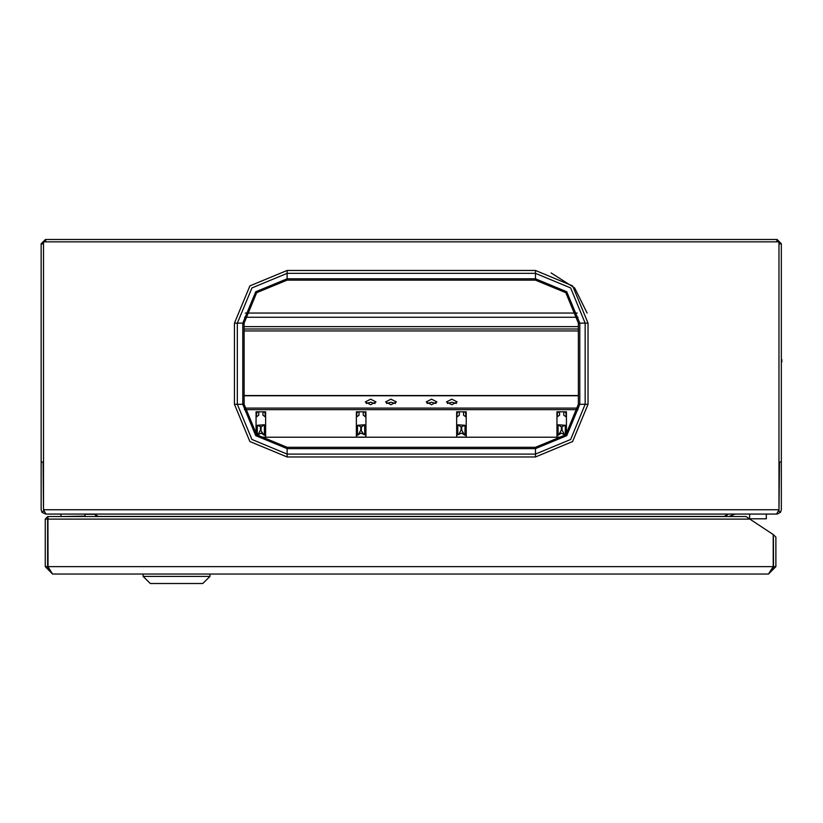 <?xml version="1.0" encoding="UTF-8"?>
<svg xmlns="http://www.w3.org/2000/svg" width="823" height="823" viewBox="0 0 823 823"><rect width="100%" height="100%" fill="white"/><g stroke="black" fill="none" stroke-linecap="round" stroke-linejoin="round"><path stroke-width="1.23" d="M776.696 241.849L777.077 239.462L45.45 239.462L41.15 243.752L41.15 462.001L43.537 462.001M776.819 241.849L777.077 239.462L781.377 243.752L781.377 462.001L778.98 462.001M781.85 359.6L781.85 361.925M766.326 514.056L766.326 518.829L749.619 518.829L749.619 514.056M209.968 576.378L202.808 583.538L150.27 583.538L143.109 576.378L209.968 576.378L209.968 573.991M287.093 280.139L256.704 292.721L244.112 323.12L244.112 404.299L256.704 434.698L287.093 447.28L535.423 447.28L565.823 434.698L578.404 404.299L578.404 323.12L565.823 292.721L535.423 280.139L287.093 280.139L287.093 278.781L255.747 291.774L242.764 323.12L242.764 404.299L255.747 435.645L287.093 448.638L535.423 448.638L566.78 435.645L579.762 404.299L579.762 323.12L566.78 291.774L535.423 278.781L287.093 278.781L287.093 273.37L251.92 287.937L237.353 323.12L237.353 404.299L234.483 404.299L234.483 323.12L249.894 285.91L287.093 270.5L535.423 270.5L535.423 273.37L287.093 273.37L287.093 270.5M535.423 447.28L535.423 456.919L287.093 456.919L287.093 454.049L535.423 454.049L570.606 439.482L585.174 404.299L585.174 323.12L570.606 287.937L535.423 273.37L535.423 280.139M244.112 323.12L234.483 323.12M535.423 456.919L572.633 441.509L588.044 404.299L578.404 404.299M588.044 404.299L588.044 323.12L578.404 323.12M61.139 516.566L84.964 516.124L84.964 514.056M772.92 568.919L773.497 566.584L773.373 536.977L773.25 566.584L768.476 573.991L52.61 573.991L47.94 566.584L47.94 519.066L48.001 567.839M588.044 323.12L572.633 285.91L535.423 270.5M287.093 456.919L249.894 441.509L234.483 404.299M244.112 404.299L237.353 404.299L251.92 439.482L287.093 454.049L287.093 447.28M587.066 313.007L574.608 287.988L551.101 272.886M41.15 462.001L41.15 509.756L42.014 512.338L45.45 513.974M43.063 462.001L43.537 511.196L42.014 512.338M96.785 516.566L94.398 514.056M43.537 244.133L41.15 243.752L43.063 243.752L43.537 242.322M45.831 241.849L45.45 239.462L45.45 241.365L44.02 241.849M45.45 241.365L45.697 241.849M43.537 244.009L43.063 243.752M781.377 462.001L781.377 509.756L780.513 512.338L777.077 514.056L728.365 514.056L724.065 516.566M779.463 462.001L778.98 511.196L780.513 512.338M725.732 516.566L728.129 514.056M777.077 241.365L778.507 241.849M778.98 242.322L779.463 243.752L781.377 243.752L778.98 244.133M778.98 244.009L779.463 243.752M778.98 509.756L778.98 241.849L43.537 241.849L43.537 509.756L778.98 509.756L776.593 514.056L45.923 514.056L43.537 509.756M94.161 514.056L98.462 516.566M96.785 516.443L725.732 516.443M735.289 514.056L728.839 516.566M768.476 573.991L775.883 566.584L775.883 537.1L773.157 534.59L773.157 566.584L47.837 566.584M773.157 534.59L749.876 519.066L47.94 519.066L48.053 516.566L47.837 519.066M48.053 516.566L746.111 516.566L749.876 519.066M52.61 573.991L45.214 566.584L45.214 519.066L47.6 519.066L47.6 566.584L48.176 568.919M45.214 519.066L47.713 516.566M773.085 567.839L773.25 566.584M143.109 576.378L143.109 573.991M95.437 514.293L84.964 514.293L95.437 514.293M578.404 329.005L244.112 329.005M578.404 330.908L244.112 330.908M577.201 313.007L245.326 313.007M456.323 403.424L451.858 402.2L447.383 403.424M451.858 399.124L446.478 401.891L451.858 404.659L457.228 401.891L451.858 399.124M436.025 403.424L431.561 402.2L427.086 403.424M431.561 399.124L426.18 401.891L431.561 404.659L436.931 401.891L431.561 399.124M366.194 403.424L370.669 402.2L375.134 403.424M370.669 404.659L365.299 401.891L370.669 399.124L376.039 401.891L370.669 404.659M386.491 403.424L390.966 402.2L395.431 403.424M390.966 404.659L385.596 401.891L390.966 399.124L396.336 401.891L390.966 404.659M459.069 411.778L457.228 412.518L456.909 417.076L459.296 415.173L459.296 411.778M365.896 417.076L363.231 415.173L363.231 411.778M364.702 424.812L357.532 425.275L361.42 426.962L364.702 424.812M258.72 411.778L258.71 415.173L256.056 417.076M359.003 411.778L359.003 415.173L356.338 417.076M265.603 417.076L262.949 415.173L262.938 411.778M264.409 424.812L257.249 425.275L261.128 426.962L264.409 424.812M457.825 424.812L464.985 425.275L461.106 426.962L457.825 424.812M563.806 411.778L563.806 415.173L566.471 417.076M463.514 411.778L463.524 415.173L466.178 417.076M556.914 417.076L559.578 415.173L559.578 411.778M558.107 424.812L565.278 425.275L561.399 426.962L558.107 424.812M259.327 437.106L265.603 437.106L265.603 411.778L256.056 411.778L256.056 434.03M356.338 411.778L356.338 437.106L365.896 437.106L365.896 411.778L356.338 411.778M563.199 437.106L556.914 437.106L556.914 411.778L566.471 411.778L566.471 434.03M466.178 411.778L466.178 437.106L456.631 437.106L456.631 411.778L466.178 411.778M466.178 435.264L464.985 435.264L461.703 433.114L456.631 435.264M565.278 435.233L561.399 433.114L558.107 435.264L556.914 435.264M257.249 435.233L261.128 433.114L264.409 435.264L265.603 435.264M356.338 435.264L357.532 435.264L360.824 433.114L365.896 435.264M356.616 417.076L356.935 412.518L356.338 412.518M265.603 412.518L265.006 412.518L265.325 417.076M457.228 412.518L456.631 412.518M365.896 412.518L365.299 412.518L365.618 417.076M256.334 417.076L256.653 412.518L256.056 412.518M256.653 412.518L258.494 411.778M356.935 412.518L358.787 411.778M263.165 411.778L265.006 412.518M363.447 411.778L365.299 412.518M566.193 417.076L565.874 412.518L566.471 412.518M565.874 412.518L564.022 411.778M465.9 417.076L465.581 412.518L466.178 412.518M556.914 412.518L557.51 412.518L557.192 417.076M559.362 411.778L557.51 412.518M465.581 412.518L463.74 411.778M363.735 434.307L360.824 430.028L360.824 426.962M361.42 430.028L361.42 426.962M360.824 430.028L358.499 434.307M364.702 434.801L364.702 425.275M357.532 434.801L357.532 425.275M263.453 434.307L260.531 430.028L260.531 426.962M261.128 430.028L261.128 426.962M260.531 430.028L258.206 434.307M264.409 434.801L264.409 425.275M257.249 434.801L257.249 425.275M458.781 434.307L461.106 430.028L461.106 426.962M461.106 430.028L461.703 430.028L461.703 426.962M461.703 430.028L464.028 434.307M457.825 434.801L457.825 425.275M464.985 434.801L464.985 425.275M559.074 434.307L561.399 430.028L561.399 426.962M561.399 430.028L561.996 430.028L561.996 426.962M561.996 430.028L564.321 434.307M558.107 434.801L558.107 425.275M565.278 434.801L565.278 425.275M563.127 437.167L259.399 437.167M775.883 566.584L773.497 566.584M45.214 566.584L47.6 566.584M578.013 317.297L244.513 317.297M578.404 326.618L244.112 326.618M578.065 409.689L244.452 409.689M244.277 408.064L578.24 408.064M578.404 395.719L244.112 395.719M244.112 395.544L578.404 395.544M60.984 516.463L60.851 514.056"/></g></svg>
